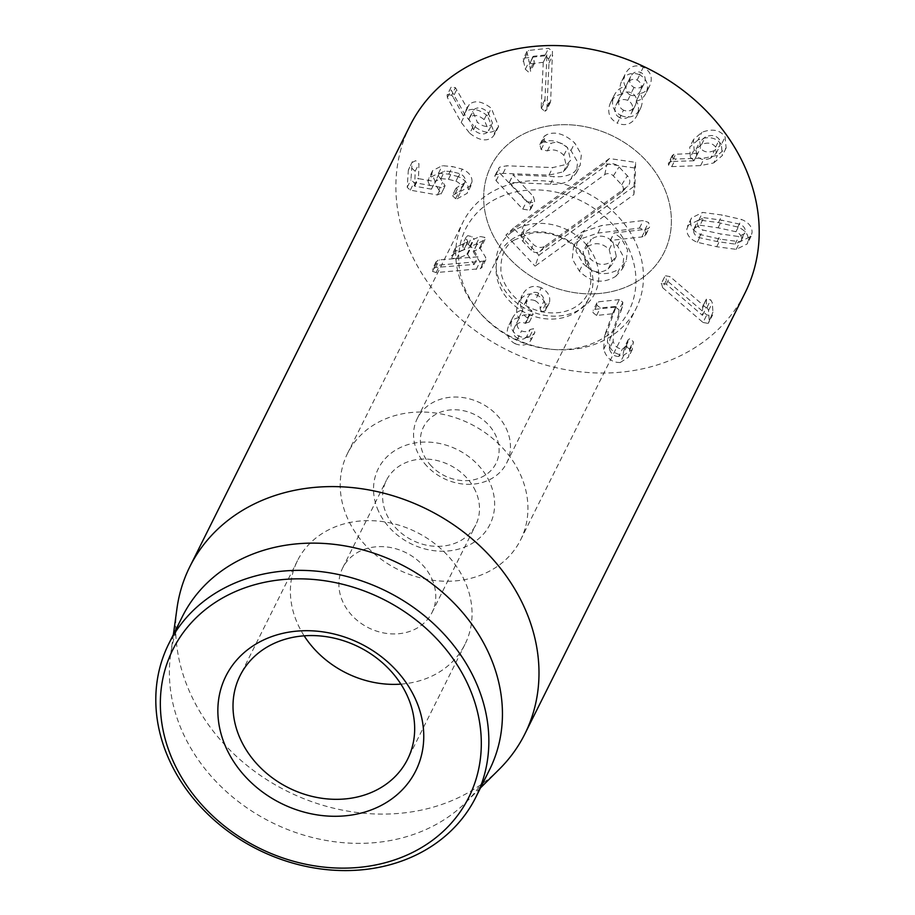 <?xml version="1.0" encoding="UTF-8"?>
<svg xmlns="http://www.w3.org/2000/svg" width="915" height="915" viewBox="0 0 915 915"><rect width="100%" height="100%" fill="white"/><g stroke="black" fill="none" stroke-linecap="round" stroke-linejoin="round"><path stroke-width="0.69" stroke-dasharray="4.58 3.43" d="M487.546 132.229C483.886 135.168 479.22 134.345 473.547 129.781L468.926 118.824L470.081 117.257C473.776 114.272 478.454 115.05 484.104 119.602L488.724 130.639L492.499 123.079L487.878 112.042C482.228 107.49 477.55 106.712 473.856 109.697L472.7 111.264L477.333 122.221C482.994 126.785 487.661 127.597 491.321 124.669M473.547 129.781L477.333 122.221M484.104 119.602L487.878 112.042M470.081 117.257L473.856 109.697M496.593 129.187L498.606 126.464L491.309 108.245C482.091 101.165 474.748 99.918 469.281 104.516L467.176 108.245L455.453 87.657L451.209 87.028L447.069 95.091L447.389 97.562L461.206 122.404L469.761 133.27L473.535 125.71C483.097 133.144 490.783 134.299 496.593 129.187L492.819 136.747L494.832 134.025L487.535 115.805L491.309 108.245M487.535 115.805C478.316 108.725 470.962 107.478 465.506 112.076L469.281 104.516M465.506 112.076L467.382 108.29M463.608 115.85L467.176 108.245M463.402 115.816L453.074 96.967L456.848 89.395M453.074 96.967L451.678 95.229L455.453 87.657M451.678 95.229L447.435 94.6L451.209 87.028L451.164 90.002L464.98 114.844L473.535 125.71M469.761 133.27C479.323 140.704 487.009 141.859 492.819 136.747M472.003 181.925C472.254 176.458 468.995 172.192 462.235 169.126L452.536 166.587L442.265 165.684L432.658 170.579L431.788 173.953L435.254 181.605L418.464 178.619L418.944 163.716L415.696 160.663L412.127 162.504L410.972 179.775L414.049 182.588L441.167 187.403L445.079 185.676L438.56 175.829L439.063 173.839L444.713 171.036L452.193 171.745L459.719 173.644C463.493 175.348 465.312 177.704 465.197 180.713L464.637 182.886L456.173 188.055L459.364 191.098L460.931 191.224L470.962 185.745L472.003 181.925L468.228 189.485C468.469 184.018 465.22 179.752 458.461 176.698L462.235 169.126M458.461 176.698L448.762 174.147L438.491 173.255L428.883 178.139L428.014 181.525L431.788 173.953M428.014 181.525L431.48 189.062L435.254 181.502M431.48 189.062L435.254 181.605M431.48 189.165L414.689 186.18L415.158 171.277L411.922 168.223L408.353 170.064L407.198 187.335L410.275 190.148L437.393 194.964L441.293 193.237L438.834 189.954L442.608 182.394M412.345 161.681L408.353 170.064L412.345 161.681M444.884 186.431L441.099 193.991L444.884 186.431M438.834 189.954L434.785 183.389L435.288 181.399L440.938 178.597L444.713 171.036M440.938 178.597L448.419 179.306L455.933 181.204L459.719 173.644M455.933 181.204C459.719 182.909 461.537 185.265 461.412 188.273L460.863 190.446L452.399 195.616L456.345 187.403L452.399 195.616L455.59 198.669L457.157 198.784L460.931 191.224M457.157 198.784L467.188 193.305L468.228 189.485M479.323 248.72L481.21 247.073L481.061 244.946L476.246 244.031L470.447 246.615L468.331 244.248L464.008 243.241L462.452 244.58L463.871 249.543L453.405 254.21L451.495 255.845L451.69 258.03L456.482 258.899L467.611 254.37L474.05 264.469L435.654 267.432L432.338 269.284L432.498 271.355L436.066 272.579L480.455 268.655L482.102 267.237L481.85 264.847L473.307 251.831L477.298 243.745L484.984 239.513L484.836 237.385L480.02 236.47L474.222 239.055L472.106 236.688L467.794 235.67L466.227 237.019L467.645 241.983L457.18 246.638L455.27 248.274L455.464 250.47L460.256 251.328L471.385 246.798L477.973 256.841L439.429 259.871L436.112 261.713L436.272 263.794L439.841 265.018L484.229 261.095L485.876 259.666L485.625 257.287L477.298 243.745L473.524 251.305L479.323 248.72L483.097 241.16M476.246 244.031L480.02 236.47M468.331 244.248L472.106 236.688M462.635 246.787L466.41 239.227M467.874 241.457L463.871 249.543L467.874 241.457M453.405 254.21L457.18 246.638M456.482 258.899L460.256 251.328M474.199 264.401L477.973 256.841M474.05 264.469L477.824 256.909M435.654 267.432L439.429 259.871M434.007 267.809L437.782 260.237M476.189 269.456L479.963 261.896M481.85 264.847L485.625 257.287M541.314 287.779C533.022 284.485 526.605 287.024 522.053 295.408C519.674 302.202 519.88 307.097 522.694 310.082L522.637 310.219C518.611 310.517 515.259 313.067 512.572 317.837C509.197 325.809 511.302 331.916 518.874 336.148C525.382 338.642 530.403 337.829 533.937 333.723L534.886 332.408L533.594 328.691L530.197 329.503C527.966 331.825 525.084 332.282 521.539 330.875C517.204 328.519 516.071 324.939 518.13 320.159L514.356 327.719L518.13 320.159C520.795 315.24 524.398 313.754 528.939 315.709L533.148 314.44L531.386 310.334C526.48 307.669 525.176 303.54 527.498 297.947L523.723 305.519L527.498 297.947C530.048 292.766 533.822 291.164 538.821 293.132C542.343 295.019 544.036 297.73 543.899 301.264L545.432 304.443L549.24 303.037L549.618 301.664C550.384 295.945 547.616 291.325 541.314 287.779L537.54 295.351C529.247 292.045 522.82 294.584 518.279 302.968L522.145 295.213L518.279 302.968C515.888 309.762 516.106 314.657 518.919 317.642L522.694 310.082M518.919 317.642L522.637 310.219M518.862 317.779C514.836 318.077 511.485 320.627 508.797 325.408L512.675 317.631L508.797 325.408C505.423 333.369 507.528 339.476 515.099 343.708L518.874 336.148M515.099 343.708C521.607 346.202 526.628 345.39 530.162 341.284L533.937 333.723M530.162 341.284L534.886 332.408L531.112 339.968L529.819 336.251L526.411 337.063L530.197 329.503M526.411 337.063C524.192 339.385 521.31 339.842 517.764 338.436L521.539 330.875M517.764 338.436C513.429 336.079 512.297 332.5 514.356 327.719C517.021 322.801 520.624 321.314 525.164 323.269L528.939 315.709M525.164 323.269L529.373 322L527.612 317.894L531.386 310.334M529.373 322L533.148 314.44M527.612 317.894C522.705 315.229 521.401 311.1 523.723 305.519C526.274 300.337 530.048 298.725 535.046 300.703L538.821 293.132M535.046 300.703C538.569 302.579 540.262 305.29 540.125 308.824L543.899 301.264M540.125 308.824L541.657 312.004L545.432 304.443M541.657 312.004L545.466 310.597L549.24 303.037M545.466 310.597L545.843 309.224C546.61 303.506 543.842 298.885 537.54 295.351M619.341 299.605L598.639 301.79L596.889 302.854L596.809 305.13L600.343 307.897L616.218 306.376L608.281 328.313L607.469 341.718C610.294 350.674 615.806 355.089 623.996 354.951L632.288 349.61L633.271 341.501L629.68 338.733L628.148 339.797L627.038 345.927L622.52 348.821C617.911 348.947 614.777 346.396 613.13 341.181L613.645 331.642L622.44 306.788L622.84 302.213L619.341 299.605L615.566 307.166L594.864 309.35L593.114 310.414L593.034 312.69L596.569 315.458L612.398 313.788L616.172 306.228M612.398 313.788L616.218 306.376M612.444 313.948L604.506 335.874L608.281 328.313M604.506 335.874L603.694 349.29C606.519 358.234 612.032 362.649 620.221 362.512L623.996 354.951M620.221 362.512L628.514 357.17L629.714 350.262L633.489 342.702M629.714 350.262L629.497 349.061L625.906 346.293L624.373 347.357L624.053 349.153L627.827 341.592M624.053 349.153L623.264 353.487L618.746 356.381L622.52 348.821M618.746 356.381C614.137 356.507 611.003 353.968 609.356 348.741L613.13 341.181M609.356 348.741L609.87 339.202L618.666 314.348L622.44 306.788M618.666 314.348L619.055 309.785L622.84 302.213M619.055 309.785L615.566 307.166M709.159 319.678L708.553 310.459L706.986 307.429L702.651 306.708L702.423 315.343L666.314 284.176L661.476 283.295L665.262 275.735L661.076 283.833L661.476 283.295L662.666 287.665L666.44 280.104L706.792 314.909L711.984 315.847L712.568 315.057L708.21 323.418L712.934 312.118L712.339 302.899L710.761 299.868L706.437 299.136L706.197 307.783L670.089 276.616L665.262 275.735L666.44 280.104M662.666 287.665L703.017 322.469L706.792 314.909M703.017 322.469L708.21 323.418L712.934 312.118M706.986 307.429L710.761 299.868M702.651 306.708L706.437 299.136L702.651 306.708M702.503 315.275L706.277 307.703M702.423 315.343L706.197 307.783M666.314 284.176L670.089 276.616M700.032 225.216L718.069 227.812L735.957 231.724C739.823 233.474 741.653 235.887 741.459 238.975L740.91 241.057L735.065 244.122L717.086 241.537L699.14 237.614C695.274 235.876 693.444 233.439 693.65 230.306L694.176 228.281L700.032 225.216L703.807 217.644L697.951 220.721L697.424 222.745C697.219 225.879 699.049 228.315 702.914 230.054L720.86 233.977L738.84 236.562L744.684 233.497L745.233 231.415C745.428 228.327 743.598 225.914 739.732 224.164L721.844 220.24L703.807 217.644M699.14 237.614L702.914 230.054M735.065 244.122L738.84 236.562M735.957 231.724L739.732 224.164M690.619 221.51C690.345 227.309 693.822 231.712 701.062 234.732L720.494 239.181L739.983 241.777L751.089 236.322L752.038 232.65C752.313 226.909 748.825 222.517 741.585 219.486L722.221 215.036L702.663 212.429L691.557 217.896L686.845 229.07C686.57 234.869 690.047 239.273 697.287 242.292L716.72 246.741L736.209 249.349L747.303 243.882L748.264 240.21C748.539 234.469 745.05 230.077 737.81 227.046L718.447 222.608L698.888 219.989L687.783 225.456L686.845 229.07M548.668 103.727L550.67 101.21L552.488 51.309L548.577 48.266L528.618 50.451L526.914 51.514L529.087 61.66L532.69 64.828L534.291 63.764L533.376 56.273L546.964 54.786L544.974 99.438L545.146 100.856L548.668 103.727L544.894 111.287L546.564 110.097L550.67 101.21M546.896 108.771L548.977 63.055L548.714 58.869L544.802 55.826L548.577 48.266M544.802 55.826L524.844 58.011L523.14 59.075L525.313 69.22L528.916 72.399L530.517 71.324L529.602 63.844L543.19 62.346L546.964 54.786M533.136 56.833L529.362 64.405L533.136 56.833M543.19 62.346L547.021 54.992M543.247 62.563L541.2 106.998L544.974 99.438M541.2 106.998L541.371 108.416L544.894 111.287M630.218 95.011C626.066 92.507 624.934 88.938 626.844 84.283C629.165 79.845 632.597 78.427 637.115 80.051C641.243 82.51 642.376 86.079 640.511 90.734L644.286 83.174C646.15 78.518 645.018 74.95 640.889 72.491C636.371 70.867 632.94 72.274 630.618 76.711C628.708 81.366 629.84 84.946 633.992 87.451C638.556 89.064 641.987 87.634 644.286 83.174L640.511 90.734C638.212 95.206 634.781 96.624 630.218 95.011L633.992 87.451M637.115 80.051L640.889 72.491M626.844 84.283L630.687 76.563L626.844 84.283M619.741 117.738C614.971 115.016 613.69 110.864 615.909 105.305C618.632 100.055 622.577 98.408 627.747 100.376C632.562 103.121 633.855 107.238 631.625 112.728C628.88 118.035 624.922 119.705 619.741 117.738L623.515 110.177C628.697 112.145 632.654 110.463 635.41 105.156C637.629 99.678 636.337 95.56 631.522 92.815C626.352 90.848 622.406 92.495 619.684 97.745C617.465 103.303 618.746 107.444 623.515 110.177M615.909 105.305L619.798 97.505L615.909 105.305M631.625 112.728L635.41 105.156L631.625 112.728M627.747 100.376L631.522 92.815M621.045 115.542C629.634 118.973 636.188 116.457 640.717 108.004C643.005 102.228 642.753 97.413 639.974 93.536L640.043 93.399C643.908 93.044 647.122 90.539 649.673 85.873C653.07 77.924 650.965 71.667 643.359 67.127C635.09 64.176 629.005 66.566 625.117 74.287C623.218 79.262 623.378 83.356 625.608 86.582L625.54 86.719C620.816 87.062 617.007 89.967 614.114 95.446C610.625 104.39 612.936 111.092 621.045 115.542L617.27 123.113C625.86 126.533 632.414 124.017 636.943 115.565L640.717 108.004L636.943 115.565C639.23 109.8 638.979 104.973 636.2 101.096L639.974 93.536M636.2 101.096L640.043 93.399M636.268 100.959C640.134 100.616 643.348 98.099 645.887 93.433L649.673 85.873L645.887 93.433C649.295 85.484 647.191 79.239 639.585 74.687L643.359 67.127M639.585 74.687C631.316 71.736 625.231 74.126 621.342 81.847L625.368 73.76L621.342 81.847C619.444 86.822 619.604 90.917 621.834 94.153L625.608 86.582M621.834 94.153L625.54 86.719M621.765 94.291C617.042 94.622 613.233 97.528 610.339 103.006L614.297 95.08L610.339 103.006C606.851 111.95 609.161 118.653 617.27 123.113M710.589 158.146C704.493 160.628 699.861 159.782 696.681 155.63L696.098 149.237L701.576 144.536C707.695 142.031 712.385 142.889 715.633 147.098L716.17 153.331L710.589 158.146L714.363 150.586L719.945 145.771L719.407 139.537C716.159 135.328 711.47 134.471 705.351 136.964L699.872 141.676L700.455 148.07C703.635 152.222 708.267 153.057 714.363 150.586M696.681 155.63L700.455 148.07M715.633 147.098L719.407 139.537M701.576 144.536L705.351 136.964M672.308 157.746L675.51 159.061L704.401 158.02L717.474 155.378L726.121 147.99L725.138 136.953C720.116 129.884 712.373 128.34 701.896 132.32L693.479 139.56L694.13 149.751L697.756 153.217L673.714 154.349L672.148 155.687L672.308 157.746L668.533 165.306L671.736 166.622L675.51 159.061M671.736 166.622L700.627 165.581L713.7 162.939L717.474 155.378M713.7 162.939L722.347 155.55L721.363 144.513L725.138 136.953M721.363 144.513C716.342 137.444 708.599 135.9 698.122 139.892L701.896 132.32M698.122 139.892L689.704 147.121L690.356 157.311L694.13 149.751M690.356 157.311L694.062 160.617L697.836 153.057M694.062 160.617L697.756 153.217M693.982 160.777L672.033 161.463L675.819 153.892M672.033 161.463L669.94 161.909L673.714 154.349M669.94 161.909L668.373 163.247L668.533 165.306M410.023 125.652A187.232 157.38 -153.5 0 0 410.732 252.757A187.232 157.38 -153.5 0 0 578.44 371.593A187.232 157.38 -153.5 0 0 745.05 292.914M663.718 186.832A96.738 81.309 -153.5 0 0 577.068 125.424A96.738 81.309 -153.5 0 0 490.989 166.072A96.738 81.309 -153.5 0 0 541.211 282.037A96.738 81.309 -153.5 0 0 664.084 252.494A96.738 81.309 -153.5 0 0 663.718 186.832M475.537 491.092A49.925 41.964 -153.5 0 0 430.816 459.41A49.925 41.964 -153.5 0 0 386.382 480.386A49.925 41.964 -153.5 0 0 386.576 514.276A49.925 41.964 -153.5 0 0 431.297 545.969A49.925 41.964 -153.5 0 0 475.72 524.993A49.925 41.964 -153.5 0 0 475.537 491.092M378.478 511.13A62.414 52.464 26.5 0 1 441.099 443.809A62.414 52.464 26.5 0 1 482.651 534.978A62.414 52.464 26.5 0 1 378.478 511.13M431.8 578.692A49.925 41.964 26.5 0 1 431.994 612.581A49.925 41.964 26.5 0 1 387.56 633.557A49.925 41.964 26.5 0 1 342.839 601.876A49.925 41.964 26.5 0 1 342.656 567.975A49.925 41.964 26.5 0 1 387.079 546.998A49.925 41.964 26.5 0 1 431.8 578.692M520.258 474.176A96.738 81.309 26.5 0 1 520.624 539.85A96.738 81.309 26.5 0 1 397.75 569.382A96.738 81.309 26.5 0 1 347.528 453.428A96.738 81.309 26.5 0 1 433.607 412.779A96.738 81.309 26.5 0 1 520.258 474.176M400.907 684.123A93.616 78.69 -153.5 0 0 464.98 644.32A93.616 78.69 -153.5 0 0 416.371 532.107A93.616 78.69 -153.5 0 0 297.466 560.689A93.616 78.69 -153.5 0 0 297.821 624.236A93.616 78.69 -153.5 0 0 304.146 635.822M182.371 616.584A171.62 144.261 -153.5 0 0 170.59 654.82A171.62 144.261 -153.5 0 0 271.481 822.322A171.62 144.261 -153.5 0 0 465.975 802.295A171.62 144.261 -153.5 0 0 489.468 769.904M499.213 769.321A187.232 157.38 26.5 0 1 190.526 693.833A187.232 157.38 26.5 0 1 176.972 608.441M545.409 245.929L627.072 186.786A8.99 7.56 -153.5 0 0 627.873 186.111A8.99 7.56 -153.5 0 0 627.393 175.817L619.043 166.942A8.99 7.56 -153.5 0 0 606.714 165.123L525.05 224.267A8.99 7.56 -153.5 0 0 522.396 228.647A8.99 7.56 -153.5 0 0 524.73 235.247L533.079 244.122A8.99 7.56 -153.5 0 0 545.409 245.929L539.804 251.534A6.245 5.25 26.5 0 1 531.238 250.275L522.888 241.4A6.245 5.25 26.5 0 1 521.275 236.825A6.245 5.25 26.5 0 1 523.106 233.783L604.769 174.639A6.245 5.25 26.5 0 1 613.336 175.897L621.674 184.773A6.245 5.25 26.5 0 1 622.017 191.921A6.245 5.25 26.5 0 1 621.457 192.39L539.804 251.534M538.958 255.228L634.964 185.688L635.628 162.39L609.436 158.535L513.429 228.064L538.958 255.228L535.081 266.139L633.832 194.62L634.964 185.688M633.832 194.62L634.587 167.971L635.628 162.39M634.587 167.971L604.621 163.556L609.436 158.535M604.621 163.556L505.881 235.075L513.429 228.064M505.881 235.075L535.081 266.139M642.204 278.08A96.738 81.309 -153.5 0 0 664.084 252.494A96.738 81.309 -153.5 0 0 613.851 136.541A96.738 81.309 -153.5 0 0 490.989 166.072A96.738 81.309 -153.5 0 0 524.226 271.618A96.738 81.309 -153.5 0 0 642.204 278.08M431.217 465.872A40.569 34.095 26.5 0 1 450.523 409.909A40.569 34.095 26.5 0 1 497.497 459.868A40.569 34.095 26.5 0 1 431.217 465.872M426.905 466.112A49.925 41.964 26.5 0 1 417.343 418.384A49.925 41.964 26.5 0 1 480.752 403.138A49.925 41.964 26.5 0 1 506.681 462.979A49.925 41.964 26.5 0 1 426.905 466.112M511.13 239.924A49.925 41.964 26.5 0 1 572.024 243.253A49.925 41.964 26.5 0 1 589.18 297.73A49.925 41.964 26.5 0 1 509.403 300.852A49.925 41.964 26.5 0 1 499.842 253.123A49.925 41.964 26.5 0 1 511.13 239.924M608.395 334.73A91.328 76.769 26.5 0 1 552.923 349.438A91.328 76.769 26.5 0 1 480.306 313.193A91.328 76.769 26.5 0 1 488.324 203.405A91.328 76.769 26.5 0 1 612.501 224.289A91.328 76.769 26.5 0 1 608.395 334.73M614.274 334.032A96.738 81.309 -153.5 0 0 636.142 308.458A96.738 81.309 -153.5 0 0 585.92 192.493A96.738 81.309 -153.5 0 0 463.047 222.036A96.738 81.309 -153.5 0 0 478.602 311.226A96.738 81.309 -153.5 0 0 555.519 349.622A96.738 81.309 -153.5 0 0 614.274 334.032M529.659 210.267L530.849 208.86L529.659 204.079L509.266 182.382L550.27 184.178C558.505 184.83 565.264 183.286 570.56 179.546L576.404 172.878L577.594 162.092L570.971 150.54C560.552 141.242 551.07 138.531 542.549 142.431L539.816 144.604L541.142 149.522L547.364 150.895C553.186 148.745 558.676 150.209 563.834 155.31L566.843 167.822L563.365 171.803L548.977 175.142L503.033 173.347L495.93 174.696L494.821 175.955L496.102 180.758L522.74 209.089L529.659 210.267L533.434 202.695L526.525 201.529L499.876 173.187L498.595 168.394L499.704 167.136L506.807 165.787L552.751 167.582L567.14 164.231L570.617 160.251L567.609 147.75C562.451 142.649 556.961 141.185 551.139 143.335L544.917 141.962L543.59 137.044L546.324 134.86C554.845 130.971 564.326 133.681 574.746 142.98L581.368 154.532L580.179 165.318L574.334 171.986C569.038 175.714 562.279 177.258 554.044 176.618L513.041 174.822L533.434 196.519L534.623 201.3L533.434 202.695M496.102 180.758L499.876 173.187M509.266 182.382L513.041 174.822M509.438 182.257L513.212 174.696M550.27 184.178L554.044 176.618M570.971 150.54L574.746 142.98M542.549 142.431L546.324 134.86M547.364 150.895L551.139 143.335M563.834 155.31L567.609 147.75M563.365 171.803L567.14 164.231M503.033 173.347L506.807 165.787M587.476 246.821C595.002 241.926 602.253 242.83 609.218 249.509L612.547 263.955L608.212 268.873C600.663 273.768 593.366 272.853 586.298 266.105L583.095 251.797L587.476 246.821L591.25 239.25L586.87 244.236L590.072 258.545C597.14 265.293 604.438 266.208 611.986 261.313L616.321 256.394L612.993 241.937C606.027 235.269 598.776 234.366 591.25 239.25M586.298 266.105L590.072 258.545M608.212 268.873L611.986 261.313M609.218 249.509L612.993 241.937M615.806 276.319L622.383 268.861L623.79 257.298L617.534 245.975L610.282 240.462L641.85 236.939L644.686 235.978L645.876 234.583L644.801 230.008L639.459 228.098L597.918 233.073L580.35 239.021L573.511 246.787L572.264 258.876L579.378 271.115C590.61 282.449 602.745 284.188 615.806 276.319L619.581 268.758C606.519 276.627 594.384 274.889 583.152 263.554L576.038 251.316L577.285 239.215L584.125 231.461L601.693 225.513L643.234 220.538L648.575 222.448L649.65 227.023L648.461 228.407L645.624 229.368L614.057 232.902L621.308 238.415L627.564 249.738L626.157 261.301L619.581 268.758M610.271 240.771L614.045 233.211M610.282 240.462L614.057 232.902M641.85 236.939L645.624 229.368M644.686 235.978L648.461 228.407M597.918 233.073L601.693 225.513M580.35 239.021L584.125 231.461M447.389 97.562L451.164 90.002M461.206 122.404L464.98 114.844M448.762 174.147L452.536 166.587M438.491 173.255L442.265 165.684M414.689 186.18L418.464 178.619M414.198 185.734L417.972 178.173M415.158 171.277L418.944 163.716M407.198 187.335L410.972 179.775M410.275 190.148L414.049 182.588M437.393 194.964L441.167 187.403M434.785 183.389L438.56 175.829M448.419 179.306L452.193 171.745M461.412 188.273L465.197 180.713M455.098 193.717L458.873 186.157M455.59 198.669L459.364 191.098M481.061 244.946L484.836 237.385M470.447 246.615L474.222 239.055M469.795 246.478L473.57 238.918M451.69 258.03L455.464 250.47M466.947 254.233L470.722 246.673M467.611 254.37L471.385 246.798M432.498 271.355L436.272 263.794M436.066 272.579L439.841 265.018M480.455 268.655L484.229 261.095M529.819 336.251L533.594 328.691M525.542 323.453L529.316 315.892M528.035 318.1L531.809 310.54M545.843 309.224L549.618 301.664M594.864 309.35L598.639 301.79M596.569 315.458L600.343 307.897M603.694 349.29L607.469 341.718M629.497 349.061L633.271 341.501M625.906 346.293L629.68 338.733M609.87 339.202L613.645 331.642M708.553 310.459L712.339 302.899M693.65 230.306L697.424 222.745M717.086 241.537L720.86 233.977M741.459 238.975L745.233 231.415M718.069 227.812L721.844 220.24M697.287 242.292L701.062 234.732M716.72 246.741L720.494 239.181M736.209 249.349L739.983 241.777M748.264 240.21L752.038 232.65M737.81 227.046L741.585 219.486M718.447 222.608L722.221 215.036M698.888 219.989L702.663 212.429M548.977 63.055L552.751 55.483M548.714 58.869L552.488 51.309M524.844 58.011L528.618 50.451M523.083 61.351L526.857 53.791M525.313 69.22L529.087 61.66M530.563 68.636L534.337 61.076M541.371 108.416L545.146 100.856M700.627 165.581L704.401 158.02M621.457 192.39L627.072 186.786M621.674 184.773L627.393 175.817M613.336 175.897L619.043 166.942M604.769 174.639L606.714 165.123M523.106 233.783L525.05 224.267M522.888 241.4L524.73 235.247M531.238 250.275L533.079 244.122M511.862 232.055A53.047 44.595 -153.5 0 0 532.759 312.038A53.047 44.595 -153.5 0 0 597.369 265.247A53.047 44.595 -153.5 0 0 511.862 232.055M522.74 209.089L526.525 201.529M529.659 204.079L533.434 196.519M570.56 179.546L574.334 171.986M541.04 143.22L544.814 135.66M541.142 149.522L544.917 141.962M548.977 175.142L552.751 167.582M495.93 174.696L499.704 167.136M579.378 271.115L583.152 263.554M617.534 245.975L621.308 238.415M644.801 230.008L648.575 222.448M639.459 228.098L643.234 220.538M488.724 130.639L492.499 123.079M468.926 118.824L472.7 111.264M498.606 126.464L494.832 134.025M467.908 106.312L464.134 113.872M432.658 170.579L428.883 178.139M439.063 173.839L435.288 181.399M464.637 182.886L460.863 190.446M470.962 185.745L467.188 193.305M477.035 243.95L473.261 251.511M484.984 239.513L481.21 247.073M466.227 237.019L462.452 244.58M467.92 241.766L464.145 249.326M455.27 248.274L451.495 255.845M436.112 261.713L432.338 269.284M485.876 259.666L482.102 267.237M596.889 302.854L593.114 310.414M632.288 349.61L628.514 357.17M628.148 339.797L624.373 347.357M627.038 345.927L623.264 353.487M706.14 299.537L702.354 307.097M694.176 228.281L697.951 220.721M740.91 241.057L744.684 233.497M751.089 236.322L747.303 243.882M691.557 217.896L687.783 225.456M550.338 102.537L546.564 110.097M526.914 51.514L523.14 59.075M534.291 63.764L530.517 71.324M533.136 56.41L529.362 63.981M716.17 153.331L719.945 145.771M696.098 149.237L699.872 141.676M726.121 147.99L722.347 155.55M693.479 139.56L689.704 147.121M672.148 155.687L668.373 163.247M431.994 612.581L475.72 524.993M342.656 567.975L386.382 480.386M297.466 560.689L240.085 675.625M464.98 644.32L407.587 759.256M520.624 539.85L636.142 308.458M347.528 453.428L463.047 222.036M465.975 802.295L480.478 787.907M170.59 654.82L173.381 634.587M622.017 191.921L627.873 186.111M521.275 236.825L522.396 228.647M506.681 462.979L589.18 297.73M417.343 418.384L499.842 253.123M514.024 240.142L531.089 233.256C541.84 231.552 552.683 233.417 563.64 238.849C576.038 245.643 584.353 254.69 588.608 265.99C595.596 288.294 584.96 301.79 574.631 307.429C566.568 312.175 556.812 313.845 545.363 312.404C531.592 310.105 520.212 303.791 511.222 293.475C505.343 286.292 501.912 278.869 500.917 271.206C500.459 256.028 504.828 245.666 514.024 240.142M552.923 349.438L555.519 349.622M480.306 313.193L478.602 311.226M530.849 208.86L534.623 201.3M576.404 172.878L580.179 165.318M539.816 144.604L543.59 137.044M566.843 167.822L570.617 160.251M494.821 175.955L498.595 168.394M586.87 244.236L583.095 251.797M616.321 256.394L612.547 263.955M622.383 268.861L626.157 261.301M645.876 234.583L649.65 227.023M573.511 246.787L577.285 239.215"/><path stroke-width="1.37" d="M524.844 733.99L745.05 292.914A187.232 157.38 -153.5 0 0 647.831 68.488A187.232 157.38 -153.5 0 0 410.023 125.652L189.817 566.728A187.232 157.38 26.5 0 1 356.427 488.05A187.232 157.38 26.5 0 1 524.135 606.897A187.232 157.38 26.5 0 1 524.844 733.99A187.232 157.38 26.5 0 1 499.213 769.321L480.478 787.907M240.439 739.183A93.616 78.69 26.5 0 1 240.085 675.625A93.616 78.69 26.5 0 1 323.384 636.291A93.616 78.69 26.5 0 1 407.244 695.709A93.616 78.69 26.5 0 1 407.587 759.256A93.616 78.69 26.5 0 1 324.287 798.601A93.616 78.69 26.5 0 1 240.439 739.183M415.341 698.866A106.094 89.178 -153.5 0 0 238.243 658.32A106.094 89.178 -153.5 0 0 308.87 813.298A106.094 89.178 -153.5 0 0 415.341 698.866M304.146 635.822A93.616 78.69 -153.5 0 0 400.907 684.123M173.473 761.886A165.386 139.011 26.5 0 1 339.442 583.507A165.386 139.011 26.5 0 1 449.54 825.078A165.386 139.011 26.5 0 1 173.473 761.886M169.424 760.308A171.62 144.261 -153.5 0 0 323.155 869.25A171.62 144.261 -153.5 0 0 475.88 797.125A171.62 144.261 -153.5 0 0 475.228 680.623A171.62 144.261 -153.5 0 0 321.497 571.692A171.62 144.261 -153.5 0 0 168.772 643.805A171.62 144.261 -153.5 0 0 169.424 760.308M475.88 797.125L489.468 769.904A171.62 144.261 -153.5 0 0 488.827 653.401A171.62 144.261 -153.5 0 0 335.096 544.459A171.62 144.261 -153.5 0 0 182.371 616.584L168.772 643.805M173.381 634.587L176.972 608.441A187.232 157.38 26.5 0 1 189.817 566.728"/></g></svg>
